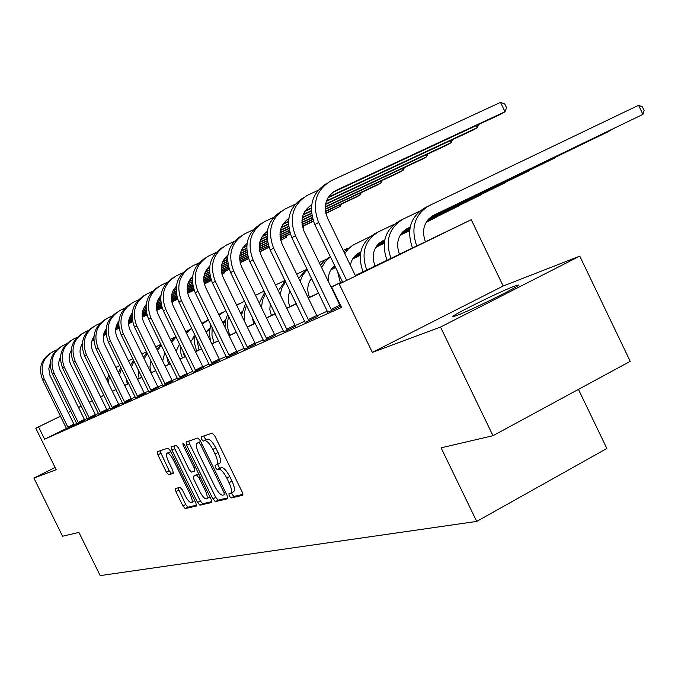 <?xml version="1.0" encoding="UTF-8"?>
<svg xmlns="http://www.w3.org/2000/svg" width="678" height="678" viewBox="0 0 678 678"><rect width="100%" height="100%" fill="white"/><g stroke="black" fill="none" stroke-linecap="round" stroke-linejoin="round"><path stroke-width="1.02" d="M229.274 496.016L231.062 497.974L242.563 495.313L242.148 491.94L214.782 435.895L212.197 433.132L201.163 436.878L201.536 439.234L203.298 441.141L204.705 440.675C206.985 440.607 209.688 443.531 212.816 449.446L215.07 454.065C217.655 459.769 218.223 463.345 216.757 464.786L215.045 465.32L215.409 467.642L217.189 469.574L218.621 469.168C220.943 469.193 223.672 472.159 226.799 478.075L229.054 482.694C231.613 488.33 232.164 491.847 230.706 493.253L228.918 493.728L229.274 496.016M231.664 492.745L232.198 494.482L233.986 496.44L242.91 494.364M203.934 435.937L204.476 437.742L206.239 439.641L207.654 439.175L204.705 440.675M217.808 464.252L218.35 466.133L220.121 468.057L221.562 467.65L218.621 469.168M514.161 286.286L518.238 285.023C523.433 284.345 471.108 310.278 456.701 315.516L453.124 316.575C448.895 316.804 498.923 291.998 514.161 286.286M579.766 256.131L630.218 361.332L492.991 435.708L440.522 327.059L579.766 256.131L503.178 286.014L471.252 219.689L339.229 284.04L389.036 259.674L355.408 275.683M55.096 467.498L33.9 478.041L56.206 469.752L35.79 428.216L60.512 416.182M492.991 435.708L441.098 447.827L476.719 521.416L100.175 575.614L78.928 532.416L62.545 536.239L33.9 478.041M175.433 488.55L175.916 491.635L182.941 505.974L185.247 508.602L196.408 506L195.874 502.906L170.331 450.692L167.991 448.099L157.347 451.709L157.898 454.828L166.39 472.176L168.678 474.753L173.314 473.38L172.763 470.269L168.508 461.574C166.457 457.082 165.966 454.277 167.034 453.15C168.703 452.887 170.831 455.175 173.407 460.031L190.187 494.33C192.213 498.771 192.696 501.534 191.628 502.601C189.916 502.83 187.755 500.491 185.162 495.601L182.39 489.931L180.06 487.312L175.433 488.55M503.178 286.014L372.332 352.382L440.522 327.059M372.332 352.382L339.229 284.04M66.469 428.479L44.587 439.2L341.568 307.448L331.906 287.523M44.587 439.2L38.544 426.911L35.79 428.216M212.875 498.881L215.35 501.618L227.545 498.796L227.113 495.508L200.332 440.7L197.84 437.996L186.119 441.971L186.662 445.26L212.875 498.881L215.74 497.381L218.214 500.118L227.867 497.872M211.561 502.5L199.942 505.195L197.552 502.508L171.941 450.158L171.39 446.955L176.144 445.336L178.526 447.963L189.035 469.439L191.433 472.1L194.747 471.142L194.213 467.922L183.187 445.378L182.806 443.09L184.535 444.929L211.121 499.296L211.706 502.423M476.719 521.416L606.861 448.48L578.444 389.392M355.331 275.514L471.252 219.689M92.318 400.74L89.284 402.215L92.335 400.766M100.573 396.842L103.903 395.257M112.345 391.231L115.997 389.494M124.65 385.375L128.642 383.477M137.524 379.248L141.871 377.171M150.991 372.832L155.737 370.569M165.11 366.103L170.288 363.637M179.924 359.052L185.569 356.365M195.484 351.645L201.637 348.712M211.841 343.848L218.553 340.653M229.079 335.644L236.393 332.161M247.25 326.991L255.233 323.186M266.437 317.846L275.149 313.702M286.743 308.185L296.252 303.651M308.244 297.939L318.643 292.989M331.067 287.074L342.441 281.658M103.844 395.13L100.522 396.749M68.156 412.461L70.673 411.241L68.173 412.487M78.504 407.427L81.267 406.088M89.276 402.19L92.31 400.715M100.513 396.723L103.836 395.105M60.528 416.207L38.544 426.911M342.517 281.819L331.144 287.226M318.719 293.142L308.321 298.091M296.328 303.803L286.811 308.329M275.226 313.846L266.513 317.99M255.301 323.33L247.317 327.127M236.461 332.296L229.147 335.779M218.621 340.788L211.909 343.983M201.697 348.839L195.544 351.772M185.628 356.492L179.984 359.179M170.347 363.764L165.169 366.23M155.796 370.688L151.05 372.951M141.931 377.29L137.575 379.366M128.693 383.595L124.71 385.485M116.057 389.613L112.404 391.35M103.963 395.367L100.624 396.952M92.386 400.876L89.343 402.325M81.301 406.156L78.521 407.478M76.656 423.487L74.233 424.682M340.517 305.286L340.068 305.49M327.432 311.134L316.99 315.804M304.786 321.262L295.235 325.533M283.446 330.796L274.7 334.712M263.301 339.805L255.292 343.382M244.25 348.322L236.91 351.602M226.206 356.382L219.477 359.399M209.095 364.035L202.925 366.798M192.849 371.298L187.187 373.832M177.39 378.205L172.204 380.528M162.678 384.782L157.923 386.909M148.651 391.053L144.295 393.003M135.269 397.037L131.278 398.825M122.481 402.757L118.828 404.385M110.251 408.224L106.921 409.715M98.547 413.453L95.505 414.817M87.335 418.47L84.555 419.707M74.368 424.894L66.529 428.623M84.877 420.207L76.106 424.394L76.851 424.03L76.563 423.225L52.443 374.078C48.036 362.637 50.74 353.594 60.545 346.95M95.827 415.326L87.615 419.233M107.251 410.232L98.827 414.233M119.175 404.919L110.539 409.02M131.625 399.367L122.769 403.571M137.897 396.876L137.354 396.037L144.117 392.723L144.677 393.596L145.617 393.13L135.566 397.876M158.296 387.477L148.948 391.909M172.585 381.112L162.983 385.663M187.577 374.425L177.695 379.104M203.332 367.4L193.154 372.222M219.892 360.018L209.409 364.976M237.342 352.246L226.528 357.357M255.733 344.043L244.572 349.314M275.158 335.381L263.623 340.831M295.71 326.22L283.777 331.847M317.482 316.516L305.125 322.347M340.924 306.125L327.771 312.253M233.368 491.821L233.639 491.72C235.105 490.304 234.563 486.787 232.003 481.16L229.054 482.694M221.562 467.65C223.893 467.667 226.621 470.634 229.749 476.541L232.003 481.16M219.469 463.371L219.697 463.277C221.172 461.828 220.613 458.252 218.028 452.548L215.07 454.065M207.654 439.175C209.943 439.107 212.655 442.022 215.774 447.929L218.028 452.548M188.772 441.064L189.543 443.793L215.74 497.381M224.308 494.813L224.003 492.516L200.552 444.522L198.807 442.624L197.171 443.183C195.747 444.641 196.315 448.175 198.874 453.811L214.773 486.338C217.824 492.126 220.494 495.076 222.799 495.177L224.308 494.813M199.993 441.768L200.713 441.48M211.867 501.601L202.747 503.729L199.942 505.195M174 446.065L174.763 448.726L200.357 501.05L202.747 503.729M199.925 491.703C202.586 496.72 204.815 499.101 206.604 498.855C207.731 497.745 207.256 494.915 205.188 490.372L199.137 477.998L196.713 475.312L193.383 476.253L193.925 479.439L199.925 491.703M206.604 498.855L209.9 496.813M196.188 474.82L198.781 474.066M191.628 502.601L194.798 500.711M170.856 451.768L167.034 453.15M159.906 450.836L169.153 470.761L171.449 473.337L173.526 472.727M177.933 487.88L185.687 504.542L188.001 507.169L196.612 505.161M425.42 241.936C421.369 230.054 424.114 221.155 433.674 215.257L642.922 114.387L638.574 105.285L429.064 205.697C414.563 214.646 410.478 228.122 416.809 246.139M432.233 216.045L642.922 114.387L644.1 110.497L642.363 106.861L638.574 105.285M427.725 206.392L424.784 207.909C410.326 216.833 406.266 230.257 412.588 248.19M332.525 192.535L500.457 114.362L505 111.751L500.508 102.386L331.101 180.755C315.855 190.094 311.702 203.993 318.643 222.469L346.661 280.328M326.652 183.416C311.922 192.866 307.981 206.604 314.829 224.647L342.729 282.243M355.56 275.988L327.601 218.248C322.965 205.892 325.771 196.612 336.008 190.399L505 111.751L506.551 107.751L504.754 104.014L500.508 102.386M399.503 254.479C395.469 242.894 398.147 234.207 407.529 228.401L410.156 227.138M406.147 229.147L410.131 227.223M430.03 217.63L607.276 132.168L611.895 129.43M430.267 217.435L612.217 129.278M419.674 211.155L403.054 219.13C388.867 227.884 384.875 241.004 391.062 258.496M401.74 219.808L399.028 221.206C384.901 229.927 380.917 242.987 387.079 260.394M375.027 266.132C371.12 254.886 373.739 246.436 382.901 240.775L384.723 239.893M381.578 241.495L384.706 239.987M404.029 230.664L410.021 227.774M428.928 218.655L582.749 143.99M404.257 230.478L410.037 227.689M429.072 218.511L583.063 143.838M394.113 224.308L378.553 231.774C364.705 240.317 360.781 253.072 366.79 270.056M377.273 232.435L374.764 233.732C360.959 242.241 357.052 254.945 363.035 271.844M331.932 310.482L331.161 309.38L339.814 305.117L304.168 231.571C299.752 220.011 302.244 211.121 311.668 204.892M317.957 190.399L307.634 195.179C292.777 204.281 288.709 217.782 295.43 235.69L331.161 309.38M303.363 197.73C289.057 206.951 285.218 220.282 291.845 237.732L327.788 312.321M339.814 305.117L340.619 306.278M309.066 206.561L311.6 205.383M328.016 197.722L473.041 130.108L477.329 127.65L476.337 125.591M328.432 197.052L477.329 127.65L478.566 124.557M309.041 320.669L308.304 319.601L316.736 315.448L282.124 244.105C277.912 233.274 280.141 224.749 288.803 218.536M295.091 204.324L285.565 208.748C271.064 217.621 267.081 230.749 273.607 248.123L308.304 319.601M281.446 211.189C267.547 220.197 263.801 233.156 270.225 250.046L305.142 322.406M316.736 315.448L317.516 316.575M286.989 219.757L288.752 218.935M304.702 211.485L311.346 208.383M326.355 201.374L447.183 144.965L451.234 142.643L450.302 140.71M305.108 210.85L311.371 207.926M326.542 200.841L451.234 142.643L452.429 139.719M350.365 265.267C351.518 259.327 354.619 255.055 359.679 252.453L360.781 251.919M358.399 253.14L360.764 251.996M379.544 242.936L384.604 240.495M402.961 231.639L409.927 228.274M428.157 219.486L555.189 157.754M379.756 242.766L384.621 240.419M403.105 231.503L409.944 228.198M428.267 219.358L555.494 157.61M370.044 236.707L352.704 245.25L347.907 249.351L344.755 253.682M354.196 244.351L343.831 251.775M337.551 271.564L340.356 282.65M287.472 330.271L286.76 329.228L294.998 325.177L261.352 255.911C257.335 245.75 259.318 237.58 267.293 231.418M273.565 217.435L264.759 221.536C250.606 230.198 246.699 242.961 253.038 259.835L286.76 329.228M260.793 223.876C247.267 232.69 243.622 245.275 249.851 261.649L283.794 331.915M294.998 325.177L295.744 326.271M266.183 232.198L267.251 231.698M282.768 224.443L288.497 221.765M303.066 214.951L311.363 211.078M325.584 204.425L422.758 158.991L426.581 156.796L425.708 154.991M283.158 223.833L288.514 221.333M303.252 214.443L311.346 210.663M325.669 203.968L426.581 156.796L427.75 154.042M328.516 281.811C327.83 275.056 329.855 269.615 334.601 265.471M356.442 254.521L360.662 252.479M378.51 243.868L384.511 240.978M402.215 232.435L409.851 228.749M427.564 220.197L529.077 170.797M356.653 254.352L360.679 252.411M378.646 243.733L384.528 240.902M402.325 232.317L409.868 228.672M427.657 220.087L529.365 170.661M347.322 248.394L343.161 250.394M330.339 256.674L324.813 260.31L320.508 265.284M330.415 256.835L325.313 261.581L321.669 267.683M267.124 339.339L266.429 338.322L274.471 334.373L241.741 267.056C237.919 257.504 239.673 249.682 247.012 243.588M253.275 229.8L245.114 233.605C231.3 242.063 227.469 254.487 233.63 270.886L266.429 338.322M241.3 235.859C228.13 244.47 224.571 256.716 230.622 272.598L263.649 340.881M274.471 334.373L275.192 335.432M246.538 243.936L246.995 243.724M262.098 236.656L266.996 234.359M281.158 227.732L288.481 224.308M302.278 217.85L311.558 213.502M325.287 207.078L399.647 172.271L403.266 170.195L402.444 168.491M262.479 236.08L267.022 233.952M281.345 227.249L288.472 223.918M302.371 217.409L311.516 213.129M325.313 206.671L403.266 170.195L404.393 167.576M309.507 297.337C306.685 290.337 307.346 283.98 311.507 278.277L311.49 278.311M355.442 255.411L360.577 252.936M377.79 244.622L384.434 241.419M401.639 233.113L409.783 229.181M427.098 220.825L504.296 183.17M355.577 255.284L360.586 252.86M377.892 244.512L384.451 241.351M401.723 233.012L409.792 229.113M427.165 220.731L504.576 183.035M325.847 259.454L319.219 262.632M306.956 268.886L298.71 278.302M307.253 269.505L302.913 274.81L300.134 281.234M247.877 347.907L247.216 346.916L255.064 343.051L223.206 277.59C219.562 268.607 221.113 261.115 227.867 255.114M234.113 241.487L226.545 245.012C213.045 253.284 209.299 265.386 215.282 281.336L247.216 346.916M222.859 247.19C210.027 255.614 206.553 267.539 212.434 282.955L244.589 349.373M255.064 343.051L255.767 344.085M242.588 248.19L246.733 246.241M260.522 239.783L266.963 236.766M280.361 230.486L288.642 226.605M301.947 220.367L311.888 215.714M325.296 209.426L377.739 184.857L381.172 182.882L380.4 181.28M242.961 247.639L246.758 245.86M260.708 239.326L266.954 236.393M280.455 230.071L288.608 226.249M301.981 219.986L311.829 215.375M325.279 209.07L381.172 182.882L382.265 180.407M289.947 306.651C287.667 301.244 287.718 296.015 290.091 290.955M333.644 266.318L334.754 265.784M354.738 256.131L360.501 253.352M377.231 245.275L384.375 241.834M401.181 233.715L409.732 229.588M426.708 221.392L480.761 194.925M333.779 266.191L334.729 265.734M354.84 256.021L360.51 253.284M377.307 245.182L384.384 241.766M401.249 233.622L409.741 229.528M426.767 221.308L481.033 194.798M305.524 269.92L296.701 274.158M285.141 280.76L278.327 290.87M285.633 281.785L282.006 287.667L280.082 294.472M229.656 356.018L229.011 355.052L236.69 351.28L205.654 287.565C202.18 279.107 203.544 271.937 209.756 266.039M215.994 252.538L208.96 255.826C195.764 263.903 192.086 275.709 197.917 291.226L229.011 355.052M205.392 257.92C192.891 266.166 189.493 277.777 195.222 292.769L226.545 357.408M236.69 351.28L237.368 352.289M224.138 259.106L227.613 257.471M241.029 251.174L246.69 248.521M259.716 242.41L267.098 238.944M280.006 232.893L288.938 228.706M301.913 222.613L312.329 217.731M325.516 211.544L356.95 196.79L360.213 194.925L359.484 193.408M224.503 258.581L227.639 257.106M241.215 250.733L246.682 248.173M259.81 242.012L267.064 238.614M280.039 232.529L288.879 228.376M301.905 222.274L312.253 217.418M325.474 211.214L360.213 194.925L361.272 192.569M271.395 315.49L269.836 309.617L270.268 303.651M332.966 267.005L334.898 266.073M354.196 256.759L360.442 253.742M376.782 245.851L384.316 242.216M400.8 234.257L409.681 229.969M426.377 221.909L458.37 206.104M333.059 266.903L334.873 266.03M354.28 256.665L360.45 253.682M376.849 245.767L384.324 242.156M400.859 234.173L409.69 229.91M426.428 221.825L458.633 205.985M284.989 280.446L275.488 285.014M264.734 292.269L259.267 303.091M265.42 293.676L262.462 300.303L261.488 307.668M212.383 363.713L211.756 362.772L219.265 359.077L189.018 297.023C185.696 289.057 186.891 282.192 192.603 276.421M198.823 263.013L192.281 266.073C179.382 273.98 175.763 285.489 181.45 300.608L211.756 362.772M188.831 268.098C176.627 276.166 173.314 287.489 178.89 302.066L209.426 365.027M219.265 359.077L219.926 360.06M206.663 269.446L209.527 268.098M222.613 261.954L227.554 259.632M240.224 253.682L246.792 250.597M259.335 244.707L267.352 240.944M279.929 235.029L289.328 230.622M302.083 224.63L312.838 219.579M325.889 213.451L340.297 206.358L339.61 204.934M207.019 268.946L209.553 267.751M222.791 261.53L227.545 259.301M240.326 253.301L246.767 250.275M259.377 244.36L267.301 240.631M279.929 234.707L289.26 230.325M302.049 224.316L312.753 219.291M325.821 213.155L340.297 206.358L341.322 204.12M253.767 323.889L252.174 316.897M332.44 267.607L335.025 266.352M353.763 257.309L360.382 254.114M376.409 246.377L384.265 242.58M400.478 234.749L409.639 230.325M426.098 222.376L437.056 216.757M332.517 267.513L335.008 266.31M353.823 257.225L360.391 254.055M376.459 246.292L384.273 242.521M400.529 234.673L409.648 230.274M426.14 222.308L437.302 216.638M264.166 291.091L255.496 295.337M245.614 303.422L241.47 315.117M246.495 305.227L244.233 313.244L244.699 321.745M195.984 371.01L195.374 370.095L202.722 366.484L173.212 306.007C170.051 298.498 171.085 291.921 176.322 286.277M182.543 272.954L176.441 275.81C163.813 283.54 160.271 294.777 165.813 309.515L195.374 370.095M173.102 277.768C161.195 285.667 157.949 296.71 163.381 310.897L193.171 372.264M202.722 366.484L203.358 367.442M190.086 279.251L192.399 278.166M205.163 272.166L209.451 270.149M221.799 264.344L227.63 261.606M239.826 255.869L247.012 252.496M259.225 246.75L267.7 242.766M280.056 236.961L289.786 232.385M302.396 226.46L313.406 221.282M190.433 278.777L192.433 277.836M205.349 271.768L209.46 269.836M221.901 263.988L227.613 261.301M239.868 255.538L246.97 252.199M259.233 246.436L267.641 242.487M280.022 236.664L289.709 232.113M302.337 226.172L313.312 221.02M240.436 312.99L241.995 311.744M332.008 268.132L335.152 266.615M353.399 257.81L360.34 254.453M376.095 246.843L384.231 242.919M400.206 235.198L409.605 230.664M332.076 268.056L335.135 266.573M353.45 257.733L360.34 254.403M376.137 246.775L384.231 242.868M400.249 235.13L409.614 230.605M244.504 301.134L236.707 305.329M239.198 303.727L236.588 305.075M227.672 314.253L225.452 320.516L224.994 327.271M228.757 316.482C226.799 322.762 227.189 329.008 229.935 335.237M225.257 321.584L222.808 322.77L225.537 320.101M241.309 312.253L241.953 311.939M331.652 268.615L335.279 266.861M353.085 258.259L360.298 254.775M375.824 247.275L384.189 243.233M241.478 312.117L241.97 311.888M331.703 268.539L335.254 266.827M353.136 258.191L360.306 254.725M375.866 247.216L384.197 243.19M225.918 310.643L219.019 314.999M223.206 311.982L218.774 314.482M210.824 324.796L209.29 332.881L210.536 341.17M212.172 327.55L211.943 335.263L214.095 342.78M206.239 332.347L209.849 328.076M240.487 312.948L241.885 312.27M311.075 278.844L311.651 278.565M331.356 269.047L335.39 267.098M352.823 258.674L360.264 255.081M375.587 247.682L378.773 245.851M240.597 312.846L241.893 312.219M311.126 278.777L311.634 278.531M331.398 268.98L335.373 267.064M352.865 258.615L360.264 255.038M375.62 247.614L378.994 245.75M207.951 319.855L201.976 323.601M195.018 335.144L194.476 343.195L196.637 351.094M208.324 319.66L202.341 324.355M196.722 338.627L198.993 349.967M190.679 341.805L194.891 335.703M224.494 320.957L225.452 320.491M240.537 313.202L241.826 312.583M310.778 279.26L311.753 278.794M331.093 269.454L335.5 267.318L331.127 269.386M352.594 259.064L360.23 255.343M224.604 320.855L225.469 320.44M240.521 313.168L241.834 312.533M310.829 279.2L311.736 278.76M352.628 259.004L360.238 255.326M203.18 322.626L201.815 323.287M191.662 328.262L186.103 332.423M180.221 345.407L180.424 351.772L182.323 357.908M191.73 328.398L186.577 333.398M182.611 350.306L184.569 356.84M176.119 351.263L179.551 344.043M209.239 328.593L209.799 328.322M223.918 321.499L225.393 320.787M240.648 313.414L241.766 312.872M310.524 279.65L311.863 279.005M330.864 269.819L335.602 267.53M209.349 328.499L209.807 328.279M224.003 321.414L225.401 320.736M240.631 313.38L241.775 312.829M310.566 279.59L311.846 278.972M330.898 269.768L335.585 267.496M188.806 330.033L185.67 331.542M175.89 336.534L171.093 340.966M166.508 355.899L168.644 364.425M176.077 336.915L171.67 342.153M162.652 361.077L164.856 352.526M208.68 329.118L209.739 328.601M223.469 321.974L225.342 321.067M240.741 313.626L241.724 313.151M310.304 280.006L311.956 279.209M208.756 329.042L209.748 328.559M223.537 321.897L225.35 321.025M240.732 313.592L241.732 313.109M310.338 279.955L311.939 279.175M175.06 337.119L170.322 339.398M160.991 344.61L156.864 349.238M154.584 368.205L155.55 370.654M161.279 345.204L157.559 350.645M151.262 372.697L149.923 366.798L151.033 360.942M194.128 336.398L194.815 336.068M208.239 329.576L209.688 328.872M223.096 322.397L225.299 321.33M240.843 313.821L241.682 313.414M310.109 280.336L312.041 279.37L310.134 280.285M194.205 336.322L194.823 336.025M208.307 329.508L209.697 328.83M223.155 322.33L225.299 321.287M240.826 313.787L241.69 313.372M160.881 344.39L155.711 346.873M146.889 352.467L143.38 357.264M147.279 353.263L144.185 358.899M139.049 378.519L138.075 369.408M193.705 336.839L194.764 336.322M207.883 329.983L209.646 329.127M240.927 314.007L241.639 313.66M193.764 336.771L194.772 336.28M207.934 329.915L209.655 329.084M222.833 322.72L225.257 321.541M240.919 313.973L241.648 313.626M146.533 351.721L141.787 354.009M133.532 360.111L130.583 365.052M134.015 361.111L131.515 366.959M127.337 384.095L126.057 378.197M193.349 337.229L194.722 336.568M207.578 330.347L209.604 329.372M222.893 322.948L225.215 321.821M241.021 314.185L241.605 313.897M193.399 337.169L194.722 336.525M207.621 330.296L209.612 329.33M222.876 322.914L225.223 321.787M241.004 314.151L241.614 313.863M132.846 358.721L128.549 360.916M120.853 367.561L118.43 372.654M121.438 368.764L119.514 374.883M193.052 337.585L194.679 336.796M207.315 330.686L209.57 329.601M225.189 322.016L222.96 323.092L225.181 322.05M241.097 314.355L241.58 314.117M193.094 337.525L194.688 336.763M207.349 330.635L209.578 329.559M241.088 314.329L241.58 314.084M119.794 365.4L115.963 367.629M118.15 366.222L115.87 367.425M108.811 374.832L106.895 380.095M109.505 376.248L108.209 382.773M180.39 377.96L179.797 377.061L186.992 373.527L158.194 314.541C155.177 307.465 156.067 301.168 160.864 295.667M167.068 282.404L161.381 285.065C149.024 292.633 145.541 303.608 150.948 317.982L179.797 377.061M158.143 286.955C146.507 294.701 143.338 305.481 148.626 319.296L177.712 379.146M186.992 373.527L187.603 374.459M174.348 288.574L176.161 287.718M188.62 281.862L192.323 280.116M204.358 274.454L209.519 272.031M221.384 266.446L227.825 263.411M239.69 257.826L247.326 254.233M259.31 248.597L268.115 244.453M280.319 238.715L290.303 234.012M302.769 227.918L303.312 227.605L302.693 226.325M174.687 288.116L176.195 287.404M188.798 281.472L192.323 279.819M204.459 274.107L209.502 271.734M221.435 266.123L227.791 263.132M239.698 257.53L247.275 253.97M259.284 248.317L268.047 244.19M280.268 238.444L290.218 233.766M302.752 227.867L304.278 225.579M165.542 384.57L164.966 383.689L172.009 380.239L143.889 322.669C141.016 315.99 141.77 309.973 146.168 304.617M152.355 291.387L147.041 293.879C134.939 301.295 131.524 312.007 136.795 326.042L164.966 383.689M143.897 295.71C132.532 303.295 129.43 313.821 134.591 327.296L162.991 385.706M172.009 380.239L172.61 381.146M159.381 297.439L160.737 296.803M172.915 291.065L176.068 289.582M187.814 284.048L192.366 281.904M203.925 276.463L209.68 273.751M221.223 268.319L228.105 265.081M239.732 259.598L247.707 255.852M259.53 250.275L268.59 246.012M280.692 240.309L286.108 237.486L285.514 236.266M159.711 296.998L160.771 296.498M173.085 290.701L176.077 289.294M187.916 283.718L192.349 281.633M203.976 276.158L209.655 273.488M221.24 268.03L228.054 264.818M239.715 259.327L247.639 255.598M259.488 250.021L268.513 245.775M280.633 240.063L286.108 237.486L287.04 235.554M151.389 390.867L150.838 390.011L157.737 386.63L130.261 330.415C127.515 324.118 128.15 318.363 132.168 313.16M138.337 299.947L133.371 302.278C121.515 309.541 118.158 320.024 123.311 333.72L150.838 390.011M130.32 304.058C119.209 311.49 116.167 321.779 121.209 334.915L148.965 391.952M157.737 386.63L158.313 387.519M145.134 305.88L146.075 305.439M157.974 299.829L160.644 298.574M172.11 293.167L176.102 291.286M187.374 285.972L192.51 283.557M203.747 278.26L209.934 275.344M221.24 270.014L228.444 266.615M239.919 261.216L248.14 257.335M259.86 251.818L269.039 247.292M145.456 305.464L146.101 305.151M158.143 299.481L160.652 298.303M172.212 292.854L176.085 291.023M187.433 285.684L192.484 283.302M203.764 277.988L209.883 275.099M221.223 269.751L228.384 266.378M239.876 260.962L248.063 257.106M259.801 251.58L269.022 247.233M124.972 308.117L120.328 310.295C108.709 317.414 105.412 327.66 110.438 341.051L137.354 396.037M117.362 312.024C106.488 319.313 103.514 329.372 108.438 342.195L135.575 397.91M144.117 392.723L117.252 337.814C114.641 331.864 115.167 326.364 118.828 321.313M131.549 313.939L132.108 313.668M143.753 308.185L145.973 307.134M157.177 301.846L160.661 300.21M171.661 295.015L176.221 292.862M187.17 287.701L192.73 285.082M203.731 279.887L210.239 276.819M221.384 271.564L228.842 268.047M240.198 262.691L248.606 258.725M143.922 307.846L145.982 306.871M157.279 301.541L160.652 299.956M171.72 294.735L176.195 292.616M187.196 287.438L192.688 284.845M203.722 279.641L210.188 276.59M221.35 271.327L228.774 267.827M240.148 262.462L248.529 258.504M124.998 402.622L124.472 401.8L131.1 398.545L104.827 344.873C102.344 339.254 102.759 334 106.09 329.118M112.217 315.906L107.861 317.957C96.471 324.931 93.233 334.966 98.149 348.051L124.472 401.8M104.988 319.626C94.344 326.779 91.428 336.619 96.234 349.145L122.786 403.605M131.1 398.545L131.651 399.401M130.193 316.143L131.998 315.287M142.965 310.117L145.973 308.693M156.72 303.625L160.762 301.718M171.441 296.676L176.424 294.32M187.136 289.269L193.01 286.489M203.841 281.378L210.604 278.192M221.63 272.988L229.274 269.378M130.362 315.821L132.015 315.041M143.058 309.821L145.965 308.456M156.779 303.354L160.737 301.481M171.466 296.422L176.382 294.099M187.128 289.023L192.967 286.277M203.815 281.15L210.544 277.98M221.587 272.768L229.206 269.166M112.675 408.114L112.158 407.309L118.658 404.122L92.945 351.628C90.581 346.322 90.911 341.314 93.928 336.585M100.03 323.355L95.945 325.279C84.775 332.118 81.597 341.941 86.403 354.738L112.158 407.309M93.149 326.906C82.724 333.923 79.868 343.551 84.564 355.789L110.548 409.054M118.658 404.122L119.192 404.952M117.26 323.745L118.692 323.067M129.413 318.007L131.998 316.787M142.499 311.821L146.067 310.143M156.482 305.219L160.94 303.117M171.381 298.184L176.678 295.676M187.221 290.701L193.34 287.811M204.053 282.751L211.002 279.463M221.952 274.293L224.604 272.81L224.121 271.81M117.421 323.431L118.701 322.83M129.515 317.719L131.99 316.55M142.558 311.558L146.041 309.914M156.508 304.973L160.906 302.897M171.381 297.947L176.636 295.472M187.196 290.481L193.289 287.608M204.019 282.54L210.934 279.268M221.892 274.09L224.604 272.81L225.427 271.192M100.869 413.36L100.369 412.58L106.751 409.453L81.58 358.086C79.326 353.085 79.563 348.306 82.292 343.746M88.369 330.483L84.538 332.288C73.58 339 70.453 348.619 75.156 361.145L100.369 412.58M81.818 333.873C71.605 340.763 68.8 350.187 73.402 362.145L98.844 414.266M106.751 409.453L107.268 410.266M104.904 331.008L105.988 330.5M116.48 325.533L118.675 324.499M128.947 319.643L132.074 318.168M142.253 313.355L146.219 311.482M156.406 306.668L161.169 304.414M171.441 299.566L176.983 296.947M187.399 292.015L193.713 289.031M204.341 284.014L210.833 280.726L210.366 279.768M105.065 330.711L105.997 330.271M116.582 325.262L118.667 324.279M129.006 319.397L132.057 317.957M142.278 313.117L146.194 311.27M156.406 306.448L161.127 304.21M171.424 299.345L176.933 296.744M187.365 291.811L193.645 288.845M204.29 283.811L210.833 280.726L211.197 280.014M89.564 418.394L89.081 417.623L95.344 414.555L70.682 364.281C68.546 359.56 68.707 355.001 71.156 350.611M77.207 337.313L73.614 339.008C62.859 345.594 59.783 355.018 64.385 367.281L89.081 417.623M70.953 340.542C60.952 347.314 58.206 356.543 62.698 368.239L87.623 419.267M95.344 414.555L95.844 415.351M93.081 337.966L93.852 337.602M104.132 332.737L105.963 331.873M116.014 327.118L118.735 325.83M128.684 321.126L132.21 319.457M142.151 314.753L146.431 312.736M156.44 307.998L161.449 305.634M171.593 300.837L177.322 298.125M187.653 293.235L194.111 290.184M93.242 337.678L93.861 337.381M104.234 332.474L105.963 331.661M116.074 326.872L118.718 325.626M128.718 320.897L132.185 319.262M142.16 314.541L146.397 312.541M156.432 307.795L161.398 305.439M171.559 300.634L177.263 297.939M187.603 293.049L194.044 290.006M78.733 423.225L78.25 422.47L84.403 419.453L60.24 370.213C58.215 365.764 58.291 361.433 60.486 357.213M66.512 343.856L63.13 345.449C52.57 351.916 49.545 361.154 54.054 373.163L78.25 422.47M84.403 419.453L84.894 420.233M81.767 344.619L82.241 344.399M92.327 339.627L93.818 338.915M103.666 334.262L106.014 333.152M115.743 328.542L118.862 327.067M128.574 322.474L132.405 320.66M142.168 316.041L146.685 313.897M156.567 309.227L161.762 306.77M171.814 302.007L177.687 299.227M92.42 339.373L93.818 338.712M103.726 334.025L105.997 332.949M115.777 328.322L118.836 326.881M128.583 322.262L132.371 320.474M142.16 315.838L146.643 313.719M156.542 309.032L161.711 306.592M171.771 301.829L177.628 299.057M68.325 427.852L67.859 427.115L73.902 424.157L49.833 375.07L48.808 368.764L50.265 363.552M56.257 350.128L53.07 351.628C42.697 357.984 39.722 367.044 44.146 378.807L67.859 427.115M50.545 353.085C40.934 359.62 38.282 368.485 42.595 379.688L66.537 428.649M73.902 424.157L74.377 424.92M81.021 346.229L82.207 345.661M91.852 341.093L93.861 340.144M103.387 335.635L106.124 334.339M115.616 329.839L119.031 328.228M128.574 323.711L132.634 321.787M142.27 317.219L146.973 314.999M156.762 310.363L162.101 307.829M172.059 302.99L172.746 302.6L172.331 301.761M81.123 345.983L82.207 345.466M91.911 340.873L93.852 339.958M103.42 335.424L106.099 334.152M115.633 329.644L118.997 328.05M128.566 323.516L132.591 321.609M142.253 317.041L146.923 314.829M156.728 310.185L162.05 307.668M172.043 302.93L173.466 301.227M233.986 496.44L231.062 497.974M206.239 439.641L203.298 441.141M220.121 468.057L217.189 469.574M229.749 476.541L226.799 478.075M215.774 447.929L212.816 449.446M189.543 443.793L186.662 445.26M218.214 500.118L215.35 501.618M225.316 491.838L224.003 492.516M201.875 443.853L200.552 444.522M200.781 441.624L198.807 442.624M200.273 441.624L197.349 443.107M200.357 501.05L197.552 502.508M174.763 448.726L171.941 450.158M195.459 467.278L194.213 467.922M184.441 444.743L183.187 445.378M206.434 489.728L205.188 490.372M200.391 477.354L199.137 477.998M198.849 474.21L196.713 475.312M196.298 474.761L193.45 476.227M191.374 493.72L190.187 494.33M174.602 459.421L173.407 460.031M171.449 473.337L168.678 474.753M169.153 470.761L166.39 472.176M160.669 453.429L157.898 454.828M188.001 507.169L185.247 508.602M185.687 504.542L182.941 505.974M178.67 490.219L175.916 491.635M433.674 215.257L433.174 215.511M318.643 222.469L314.829 224.647M336.008 190.399L332.847 192.289M407.529 228.401L407.037 228.647M382.901 240.775L382.426 241.012M295.43 235.69L291.845 237.732M311.651 204.968L309.321 206.366M273.607 248.123L270.225 250.046M288.786 218.647L287.184 219.613M359.679 252.453L359.213 252.682M253.038 259.835L249.851 261.649M267.276 231.512L266.327 232.088M233.63 270.886L230.622 272.598M215.282 281.336L212.434 282.955M197.917 291.226L195.222 292.769M181.45 300.608L178.89 302.066M255.987 295.057L255.487 295.32M165.813 309.515L163.381 310.897M129.422 360.399L128.532 360.865M150.948 317.982L148.626 319.296M136.795 326.042L134.591 327.296M123.311 333.72L121.209 334.915M110.438 341.051L108.438 342.195M98.149 348.051L96.234 349.145M86.403 354.738L84.564 355.789M75.156 361.145L73.402 362.145M64.385 367.281L62.698 368.239M54.054 373.163L52.443 374.078M44.146 378.807L42.595 379.688M233.639 491.72L230.706 493.253M219.697 463.277L216.757 464.786M200.095 441.7L197.171 443.183M196.23 474.786L193.383 476.253"/></g></svg>
